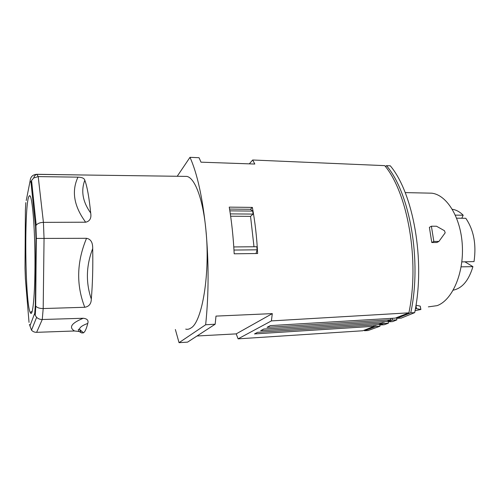 <?xml version="1.0" encoding="UTF-8"?>
<svg xmlns="http://www.w3.org/2000/svg" width="500" height="500" viewBox="0 0 500 500"><rect width="100%" height="100%" fill="white"/><g stroke="black" fill="none" stroke-linecap="round" stroke-linejoin="round"><path stroke-width="0.75" d="M452.337 209.3C456.181 209.844 459.794 211.812 463.181 215.212L461.8 218.238M461.831 261.894L474.031 261.588C476.488 244.387 473.744 229.956 465.8 218.294L456.644 218.169M464.9 261.819L472.919 266.637C468.762 280.475 462.206 288.312 453.244 290.15M461.125 266.85L472.919 266.637M455.363 215.138L463.181 215.212M368.094 330.525L364.475 330.725L375.906 326.463L379.981 326.244L368.094 330.525M392.244 318.306L392.531 320.1L396.863 319.881L396.506 317.65M427.794 193.094L431.644 193.175C446.75 194.713 460.956 217.45 462.337 245.688C463.85 273.919 452.05 300.312 437.119 305.644L428.356 306.863M431.781 242.525L429.381 227.344L431.4 226.219L436.512 226.231L444.481 230.719L445.188 232.806L438.919 241.425L436.856 242.494L431.781 242.525L433.831 241.456L438.919 241.425M431.4 226.219L433.831 241.456M415.419 308.663L416.475 308.619L415.95 305.469M415.988 305.225L420.244 306.144L420.894 309.531M416.475 308.619L420.806 309.513L420.244 306.144M420.806 309.513L415.062 310.656M379.9 324.975L384.131 324.75L388.363 323.231L383.975 323.462L379.9 324.975L379.775 324.15M379.669 324.188L379.981 326.244M388.006 320.95L388.363 323.231M375.669 324.875L375.906 326.463M410.75 312.825L396.969 318.325L401.206 318.113L414.688 312.644L410.75 312.825C422.038 260.613 409.819 192.869 386.494 165.662L385.375 166.481M388.044 320.938L388.181 321.838L392.606 321.606L396.863 319.881M386.494 165.662L390.281 165.8C413.263 192.938 425.531 260.569 414.688 312.644M364.181 330.206L364.475 330.725M383.694 321.662L383.975 323.462M396.969 318.325L396.838 317.519M388.181 321.838L392.531 320.1M90.694 213.006C91.544 218.194 89.862 221.256 85.656 222.206L43.419 222.369L38.206 176.606L77.975 177.15C82.019 177.275 84.3 178.294 84.812 180.219C80.781 190.994 82.744 201.925 90.694 213.006C89.144 197.556 87.188 186.631 84.812 180.219M29.45 324.363L31.494 330.156C32.875 331.637 34.588 332.362 36.625 332.325L74.531 330.988L79.175 331.506L81.675 332.944L83.481 332.85L84.513 331.844C85.656 330.331 86.737 327.531 87.756 323.438C88.737 320.438 87.231 318.712 83.244 318.263L42.263 319.506L43.194 308.544C39.731 308.562 37.262 307.769 35.8 306.175L35.331 305.144L35.975 238.438L86.531 238.306C90.781 239.069 92.837 242.506 92.694 248.625C86.137 265.681 85.675 282.5 91.306 299.081C92.587 283.969 93.05 267.15 92.694 248.625M184.312 176.369L186.856 176.406C194.8 177.831 202.987 198.969 205.875 229.644C210.413 272.887 202.2 321.95 191 327.975C189.237 329.194 187.481 329.581 185.719 329.131M33.75 177.938C34.225 176 35.281 174.8 36.919 174.344L38.206 176.606L33.75 177.938L31.569 180.469L31.031 182.675L30.119 180.881C30.506 176.781 32.744 174.587 36.837 174.294L80.006 174.938M35.975 238.438L35.55 226.625L36.206 225.119C37.738 223.388 40.144 222.469 43.419 222.369L44.05 238.463L43.194 308.544L84.769 307.275C89.05 306.544 91.225 303.812 91.306 299.081M29.244 195.956L29.425 195.794C31.812 193.625 34.562 220.969 34.931 254.856C35.331 288.738 33.2 315.756 30.762 313.319L30.169 312.413C24.95 301.775 24.1 200.662 29.244 195.956M29.894 326.012L34.731 313.25L35.244 315.375L36.619 317.344C38.169 318.812 40.05 319.531 42.263 319.506L36.625 332.325M87.756 323.438C82.575 325.288 79.806 327.225 79.469 329.244L81.075 332.525M374.094 324.975L374.288 326.275L362.725 330.769L238.1 338.85L271.394 320.906L272.306 313.612L215.987 316.106L215.175 324.206L205.656 324.762C208.819 294.006 208.894 262.3 205.875 229.644C202.562 197.644 197.269 173.538 189.994 157.325L177.225 176.269M189.994 157.325L199.05 157.713L201 162.175L254.819 164.044L252.675 160L384.725 165.637C407.694 192.869 419.85 260.619 408.894 312.838L395.294 318.125L270.331 325.613L267.031 327.35L390.919 319.819L390.694 318.4M271.394 320.906L408.894 312.838M229.244 207.125C231.669 221.606 233.319 237.162 234.188 253.8L257.631 253.512C256.8 237.081 255.044 221.713 252.362 207.4L229.244 207.125M382.225 321.756L382.431 323.113L260.631 330.706L263.794 329.044L386.637 321.481L390.919 319.819M374.294 326.275L254.506 333.925L257.538 332.331L378.325 324.712L382.438 323.113M252.675 160L249.306 163.856M175.362 329.513L179.044 342.675L187.575 342.125L215.175 324.206M272.306 313.612L236.213 333.875L238.1 338.85M236.213 333.875L197.019 335.994M205.656 324.762L179.044 342.675M229.85 210.856L252.725 211.088L250.438 209.3L252.362 207.4M229.562 209.069L250.438 209.3M230.312 213.888L253.062 214.081L252.725 211.088M253.994 246.762L250.55 216.363L253.062 214.081M256.038 253.531L257.144 249.812L256.794 246.737L233.787 246.938M250.55 216.363L230.644 216.219M233.981 250.05L257.144 249.812M32.562 197.369L33.325 197.375M30.119 180.881L26.237 200.494M25.394 210.238L25.019 268.019M25.013 268.056L25.387 278.706M85.656 222.206C73.925 206.219 71.369 191.2 77.975 177.15M186.856 176.406L36.825 174.363M84.769 307.275C76.1 284.944 76.688 261.95 86.531 238.306M34.731 313.25L35.331 305.144M31.031 182.675L35.55 226.625M25.819 202.619L25.375 210.669M29.031 322.394L25.337 278.1M74.531 330.988C68.537 327.369 71.444 323.125 83.244 318.263M405.188 192.606L431.644 193.175M35.669 305.988L36.325 238.444M35.244 315.375L35.8 306.175M31.494 330.156L36.619 317.344M79.175 331.506C77.95 329.875 78.044 329.119 79.469 329.244L83.481 332.85M36.206 225.119L31.569 180.469M30.238 196.2L29.425 195.794M36.344 238.444L35.913 225.556M32.206 311.35L30.169 312.413"/></g></svg>
